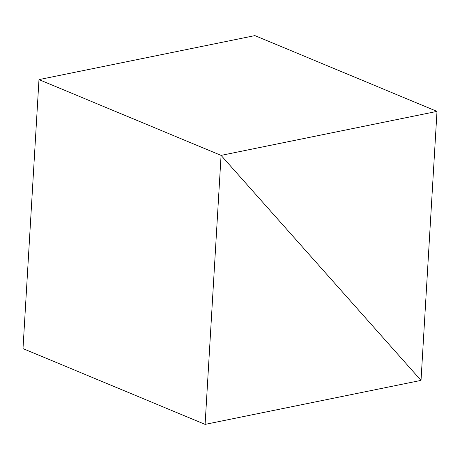 <?xml version="1.0" encoding="UTF-8"?>
<svg xmlns="http://www.w3.org/2000/svg" width="460" height="460" viewBox="0 0 460 460"><rect width="100%" height="100%" fill="white"/><g stroke="black" fill="none" stroke-linecap="round" stroke-linejoin="round"><path stroke-width="0.69" d="M38.979 79.609L221.076 155.388L421.021 380.391L437 111.389L254.903 35.615L437 111.389L221.076 155.388L38.979 79.609L254.903 35.615L38.979 79.609L221.076 155.388L437 111.389L421.021 380.391L221.076 155.388L205.097 424.384L23 348.611L38.979 79.609L23 348.611L205.097 424.384L421.021 380.391L221.076 155.388L38.979 79.609M221.076 155.388L205.097 424.384L421.021 380.391L221.076 155.388"/></g></svg>
